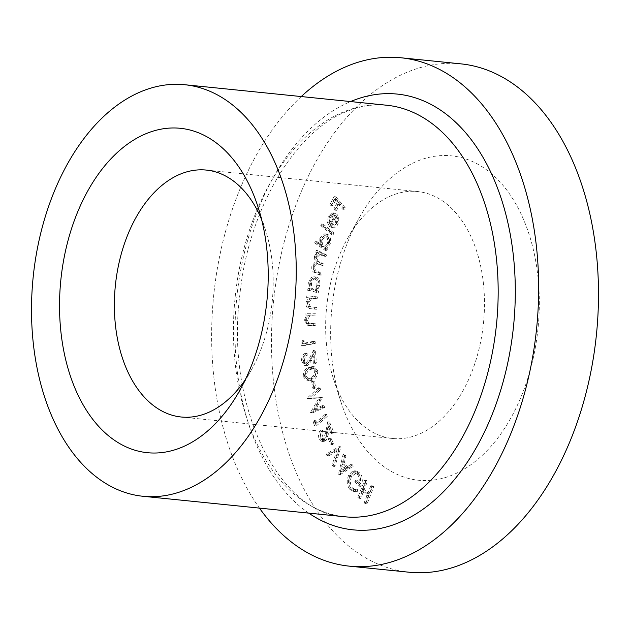 <?xml version="1.0" encoding="UTF-8"?>
<svg xmlns="http://www.w3.org/2000/svg" width="630" height="630" viewBox="0 0 630 630"><rect width="100%" height="100%" fill="white"/><g stroke="black" fill="none" stroke-linecap="round" stroke-linejoin="round"><path stroke-width="0.47" stroke-dasharray="3.15 2.36" d="M245.306 379.732A124.102 78.829 -84.2 0 0 251.157 370.322A124.102 78.829 -84.2 0 0 272.27 263.151A124.102 78.829 -84.2 0 0 265.427 229.863A124.102 78.829 -84.2 0 0 261.592 219.46M483.549 284.618A124.102 78.829 -84.2 0 0 417.611 191.536A124.102 78.829 -84.2 0 0 347.697 238.219A124.102 78.829 -84.2 0 0 326.584 345.382A124.102 78.829 -84.2 0 0 333.427 378.677A124.102 78.829 -84.2 0 0 392.522 438.464A124.102 78.829 -84.2 0 0 483.549 284.618M538.091 278.121A163.036 103.564 -84.2 0 0 466.294 159.099A163.036 103.564 -84.2 0 0 359.62 217.169A163.036 103.564 -84.2 0 0 331.876 357.958A163.036 103.564 -84.2 0 0 340.869 401.696A163.036 103.564 -84.2 0 0 465.846 468.098A163.036 103.564 -84.2 0 0 538.091 278.121M460.806 63.85A255.496 162.296 -84.2 0 0 409.902 71.119A255.496 162.296 -84.2 0 0 271.467 341.405A255.496 162.296 -84.2 0 0 409.161 572.229M301.258 96.555A255.496 162.296 -84.2 0 0 259.45 508.103M337.042 223.185L333.254 226.131L333.105 227.863C335.081 228.052 336.664 226.824 337.853 224.17C339.373 220.067 339.003 216.704 336.751 214.074L333.624 213.082L330.128 216.57L329.395 222.941L331.333 226.729L336.097 215.743C337.79 217.641 338.105 220.122 337.042 223.185L335.176 222.996L331.38 225.942L333.254 226.131M317.126 241.432L316.559 243.07L327.553 250.976L328.112 249.338L326.75 248.362L330.096 244.282C331.23 239.998 330.592 236.778 328.175 234.636L326.6 233.998L321.749 238.337L321.639 244.684L317.126 241.432L315.252 241.243L314.693 242.881L316.559 243.07M309.771 288.627L309.472 290.406L318.276 292.848L318.583 291.068L317.063 290.65L319.78 285.508C320.237 280.988 319.103 278.169 316.355 277.027L313.913 276.727L316.355 277.027C313.496 276.657 311.543 278.641 310.503 282.988L311.393 289.075L307.905 288.438L307.598 290.217L309.472 290.406M315.976 313.22L306.912 313.323L306.81 315.15L308.44 315.134L306.282 320.473L309.629 325.608L310.621 325.647L315.291 325.592L315.394 323.781L308.983 323.647L307.377 320.095L310.07 315.378L315.882 315.047L315.976 313.22L306.912 313.323M305.038 313.134L304.944 314.961L306.566 314.945L304.416 320.284L307.763 325.419L313.425 325.403L313.527 323.592L307.117 323.458L309.676 323.781L307.117 323.458L305.503 319.906L307.377 320.095M304.581 360.596C304.566 357.848 305.448 356.084 307.235 355.296L307.101 353.493C304.597 354.627 303.377 357.155 303.424 361.069L306.487 365.809L307.503 365.691L311.645 360.533L314.591 354.816L315.22 363.478L316.402 363.093L315.465 350.351L310.944 359.139L307.401 363.856L304.865 363.738L307.401 363.856C305.81 364.077 304.873 362.99 304.581 360.596L302.707 360.407C302.691 357.659 303.581 355.895 305.369 355.107L307.235 355.296M314.512 381.189L313.527 381.733L314.685 388.434L315.669 387.883L314.512 381.189L312.637 381L311.653 381.544L313.527 381.733M316.087 420.753L315.307 422.698L316.339 425.951L327.505 416.194L326.986 414.548L316.914 423.36L316.087 420.753L314.22 420.564L313.441 422.509L315.307 422.698M331.01 438.134L330.167 439.149L332.75 444.693L333.601 443.677L331.01 438.134L329.143 437.945L328.293 438.96L330.167 439.149M340.294 474.61L353.312 466.121L352.391 464.79L348.146 467.641L344.452 462.294L346.012 455.561L345.051 454.175L340.294 474.61L338.428 474.422L340.507 474.918M366.408 480.517L359.73 497.566L360.777 498.456L363.573 491.305L368.849 495.794L366.046 502.945L367.093 503.835L373.763 486.785L372.724 485.895L369.503 494.125L364.234 489.636L367.447 481.407L366.408 480.517L364.534 480.328L357.864 497.377L359.73 497.566M351.674 489.518L355.265 491.534L357.517 491.321L357.352 489.337L355.454 489.534L352.469 487.982C350.099 484.832 349.776 481.013 351.501 476.516L356.415 472.98L359.234 474.555C361.187 476.894 361.604 479.918 360.494 483.635L357.462 480.249L356.714 481.777L360.809 486.352C363.108 481.123 362.817 476.674 359.943 473.02L356.47 470.988L354.312 471.358L350.524 475.374C348.303 480.95 348.689 485.659 351.674 489.518L349.8 489.329L353.391 491.345L357.517 491.321M340.988 446.796L328.041 454.262L328.884 455.758L338.885 449.985L334.042 464.979L334.884 466.483L340.988 446.796L339.113 446.607L326.175 454.065L328.041 454.262M321.969 437.96L323.072 431.621L322.458 430.14C320.386 432.755 319.906 435.755 321.001 439.126L323.615 441.599L326.112 440.48L328.655 433.306L329.899 426.416L332.829 433.534L333.845 432.432L329.545 421.966L327.616 432.55L325.513 438.96L323.883 439.701L321.969 437.96L320.103 437.771L321.198 431.424L323.072 431.621M320.489 389.592L320.095 387.915L309.086 398.317L320.292 399.16L312.464 412.941L324.631 407.508L324.237 405.791L315.551 409.768L322.316 397.514L312.527 396.995L320.489 389.592L318.615 389.403L318.229 387.726L320.095 387.915M317.756 370.857L314.323 366.723L310.59 367.66C307.086 368.731 305.259 371.771 305.093 376.787L308.676 381.048L312.299 380.173C315.795 379.016 317.614 375.905 317.756 370.857L315.89 370.668L312.456 366.534L308.716 367.471C305.219 368.542 303.392 371.582 303.227 376.598L305.093 376.787M304.101 340.783L302.92 342.161L303.006 345.886L315.268 343.421L315.22 341.531L304.164 343.76L304.101 340.783L302.227 340.594L301.053 341.972L302.92 342.161M317.701 296.935L308.7 295.95L308.503 297.777L310.118 297.951L307.716 303.069C307.739 306.991 309.086 308.897 311.771 308.802L316.41 309.306L316.599 307.495L310.243 306.589L308.826 302.825L311.732 298.392L317.512 298.762L317.701 296.935L308.7 295.95M306.826 295.761L306.637 297.588L308.251 297.762L305.849 302.88C305.865 306.802 307.219 308.708 309.897 308.613L314.535 309.117L314.724 307.306L308.377 306.4L306.952 302.628L309.865 298.203L317.512 298.762M326.482 254.945L318.095 250.653L317.638 252.378L319.087 253.118L317.425 254.386L316.197 256.914L317.087 262.214L313.764 266.175C313.252 269.798 314.189 272.018 316.583 272.837L321.166 275.176L321.631 273.404L317.048 271.058C315.244 270.577 314.535 269.01 314.905 266.364L318 263.379L323.607 265.892L324.056 264.159L319.764 261.962C317.835 261.505 317.024 259.891 317.339 257.119L320.473 254.158L326.033 256.67L326.482 254.945L324.615 254.756L316.221 250.464L318.095 250.653M333.853 232.942L323.253 224.154L322.639 225.768L333.238 234.557L333.853 232.942L331.986 232.754L321.387 223.965L323.253 224.154M345.295 207.829L335.877 196.836L331.876 204.734L332.805 205.813L336.01 199.482L338.956 202.923L335.751 209.255L336.68 210.341L339.885 204.002L344.508 209.396L345.295 207.829L343.429 207.64L334.002 196.639L335.877 196.836M357.864 497.377L358.911 498.267L360.777 498.456M358.911 498.267L361.707 491.116L363.573 491.305M361.707 491.116L366.975 495.605L368.849 495.794M366.975 495.605L364.179 502.756L366.046 502.945M364.179 502.756L365.219 503.646L367.093 503.835M365.219 503.646L371.897 486.596L373.763 486.785M371.897 486.596L370.849 485.706L372.724 485.895M370.849 485.706L367.629 493.936L369.503 494.125M367.629 493.936L362.36 489.447L364.234 489.636M362.36 489.447L365.581 481.218L367.447 481.407M365.581 481.218L364.534 480.328M355.651 491.132L355.477 489.148L357.352 489.337M355.477 489.148L353.58 489.345L350.603 487.793L352.469 487.982M350.603 487.793C348.232 484.643 347.91 480.824 349.634 476.327L351.501 476.516M349.634 476.327L354.54 472.791L357.36 474.366L359.234 474.555M357.36 474.366C359.313 476.697 359.738 479.729 358.62 483.446L360.494 483.635M358.62 483.446L355.596 480.06L357.462 480.249M355.596 480.06L354.848 481.588L356.714 481.777M354.848 481.588L358.942 486.163L360.809 486.352M358.942 486.163C361.242 480.934 360.951 476.485 358.076 472.831L359.943 473.02M358.076 472.831L354.595 470.799L352.438 471.169L354.312 471.358M352.438 471.169L348.658 475.185L350.524 475.374M348.658 475.185C346.437 480.761 346.815 485.47 349.8 489.329M338.633 474.729L351.438 465.932L353.312 466.121M351.438 465.932L350.516 464.601L352.391 464.79M350.516 464.601L346.279 467.452L348.146 467.641M346.279 467.452L342.578 462.105L344.452 462.294M342.578 462.105L344.137 455.372L346.012 455.561M344.137 455.372L343.185 453.986L345.051 454.175M343.185 453.986L338.428 474.422M345.043 468.31L340.397 471.484L342.114 464.074L345.043 468.31L346.917 468.499L342.271 471.673L343.988 464.263L346.917 468.499M340.397 471.484L342.271 471.673M342.114 464.074L343.988 464.263M326.175 454.065L327.009 455.569L328.884 455.758M327.009 455.569L337.011 449.796L338.885 449.985M337.011 449.796L332.168 464.79L334.042 464.979M332.168 464.79L333.01 466.294L334.884 466.483M333.01 466.294L339.279 446.906L341.153 447.095M328.293 438.96L330.884 444.504L332.75 444.693M330.884 444.504L331.726 443.488L333.601 443.677M331.726 443.488L329.143 437.945M321.198 431.424L320.591 429.951L322.458 430.14M320.591 429.951C318.52 432.566 318.032 435.566 319.134 438.937L321.001 439.126M319.134 438.937L321.741 441.409L324.237 440.291L326.112 440.48M324.237 440.291L326.781 433.117L328.033 426.226L329.899 426.416M328.033 426.226L330.963 433.345L332.829 433.534M330.963 433.345L331.978 432.243L333.845 432.432M331.978 432.243L327.671 421.777L329.545 421.966M327.671 421.777L325.749 432.353L323.647 438.771L325.513 438.96M323.647 438.771L322.009 439.504L320.103 437.771M313.441 422.509L314.464 425.762L316.339 425.951M314.464 425.762L325.639 416.005L327.505 416.194M325.639 416.005L325.111 414.359L326.986 414.548M325.111 414.359L315.039 423.163L316.914 423.36M315.039 423.163L314.22 420.564M318.229 387.726L307.212 398.121L309.086 398.317M307.212 398.121L309.149 398.601M307.282 398.412L320.292 399.16M318.418 398.971L310.535 412.469L312.401 412.658M310.535 412.469L312.464 412.941M310.598 412.752L322.757 407.319L324.631 407.508M322.757 407.319L322.363 405.602L324.237 405.791M322.363 405.602L313.685 409.571L315.551 409.768M313.685 409.571L320.552 397.758L322.418 397.947M320.552 397.758L320.45 397.317L322.316 397.514M320.45 397.317L312.527 396.995M310.661 396.805L318.615 389.403M311.653 381.544L312.819 388.238L314.685 388.434M312.819 388.238L313.803 387.694L315.669 387.883M313.803 387.694L312.637 381M303.227 376.598L306.81 380.859L310.425 379.984L312.299 380.173M310.425 379.984C313.921 378.827 315.74 375.716 315.89 370.668M310.212 378.252L306.967 379.024L304.385 376.118C304.684 372.236 306.211 369.928 308.976 369.196L312.283 368.314L314.803 371.235L313.22 376.118L310.212 378.252L312.086 378.441L308.842 379.213L306.251 376.307C306.55 372.425 308.086 370.117 310.85 369.385L314.157 368.503L316.677 371.424L315.087 376.307L312.086 378.441M304.385 376.118L306.251 376.307M308.976 369.196L310.85 369.385M313.22 376.118L315.087 376.307M314.803 371.235L316.677 371.424M305.369 355.107L305.235 353.304L307.101 353.493M305.235 353.304C302.731 354.438 301.502 356.966 301.557 360.88L303.424 361.069M301.557 360.88L304.621 365.62L307.503 365.691M305.637 365.502L309.779 360.344L312.716 354.627L314.591 354.816M312.716 354.627L313.354 363.282L315.22 363.478M313.354 363.282L316.402 363.093M314.535 362.904L313.598 350.162L315.465 350.351M313.598 350.162L309.078 358.95L305.526 363.668C303.943 363.888 303.006 362.801 302.707 360.407M301.053 341.972L301.14 345.697L303.006 345.886M301.14 345.697L313.401 343.224L315.268 343.421M313.401 343.224L313.354 341.342L315.22 341.531M313.354 341.342L302.298 343.57L304.164 343.76M302.298 343.57L302.227 340.594M304.944 314.961L306.81 315.15M306.566 314.945L308.44 315.134M304.416 320.284L306.282 320.473M308.755 325.458L310.621 325.647M313.425 325.403L315.291 325.592M313.527 323.592L315.394 323.781M305.503 319.906L308.204 315.181L310.07 315.378M308.204 315.181L315.882 315.047M314.008 314.858L314.11 313.031M306.637 297.588L308.503 297.777M308.251 297.762L310.118 297.951M305.849 302.88L307.716 303.069M314.535 309.117L316.41 309.306M314.724 307.306L316.599 307.495M308.377 306.4L310.243 306.589M306.952 302.628L308.826 302.825M309.865 298.203L311.732 298.392M315.646 298.573L315.835 296.746M307.598 290.217L318.276 292.848M316.41 292.659L316.709 290.879L318.583 291.068M316.709 290.879L315.197 290.461L317.063 290.65M315.197 290.461L317.906 285.311L319.78 285.508M317.906 285.311C318.37 280.799 317.229 277.972 314.488 276.838C311.622 276.468 309.676 278.452 308.637 282.799L310.503 282.988M308.637 282.799L309.527 288.886L311.393 289.075M309.527 288.886L307.905 288.438M316.835 285.209C316.047 288.595 314.543 290.123 312.338 289.792C310.196 288.934 309.314 286.752 309.7 283.248C310.503 279.901 312.007 278.373 314.212 278.665C316.307 279.578 317.181 281.76 316.835 285.209L318.709 285.398C317.914 288.792 316.418 290.312 314.205 289.981C312.063 289.123 311.189 286.941 311.574 283.437C312.37 280.09 313.874 278.562 316.079 278.854C318.182 279.767 319.056 281.949 318.709 285.398M312.834 289.879L314.701 290.076L312.834 289.879M313.764 278.586L316.079 278.854L313.764 278.586M309.7 283.248L311.574 283.437M316.221 250.464L315.772 252.189L317.638 252.378M315.772 252.189L319.087 253.118M317.221 252.929L315.551 254.197L317.425 254.386M315.551 254.197L314.331 256.717L316.197 256.914M314.331 256.717L315.22 262.025L317.087 262.214M315.22 262.025L311.897 265.986L313.764 266.175M311.897 265.986C311.385 269.608 312.322 271.829 314.709 272.648L319.292 274.987L321.166 275.176M319.292 274.987L319.757 273.207L321.631 273.404M319.757 273.207L315.181 270.868C313.378 270.388 312.661 268.821 313.031 266.175L314.905 266.364M313.031 266.175L316.134 263.19L321.733 265.702L323.607 265.892M321.733 265.702L322.19 263.97L324.056 264.159M322.19 263.97L317.898 261.773L319.764 261.962M317.898 261.773C315.969 261.316 315.157 259.702 315.465 256.93L317.339 257.119M315.465 256.93L318.607 253.969L324.159 256.481L326.033 256.67M324.159 256.481L324.615 254.756M314.693 242.881L325.686 250.787L327.553 250.976M325.686 250.787L326.245 249.149L328.112 249.338M326.245 249.149L324.883 248.165L326.75 248.362M324.883 248.165L328.222 244.093L330.096 244.282M328.222 244.093C329.356 239.809 328.718 236.589 326.308 234.439L328.175 234.636M326.308 234.439L324.726 233.809L319.875 238.148L321.749 238.337M319.875 238.148L319.772 244.495L321.639 244.684M319.772 244.495L315.252 241.243M327.238 243.589L323.592 246.96L322.292 246.432C320.402 244.786 319.906 242.306 320.812 238.983L324.56 235.667L325.765 236.14C327.608 237.825 328.096 240.306 327.238 243.589L329.104 243.779L325.458 247.149L324.159 246.621C322.269 244.975 321.78 242.495 322.686 239.172L326.434 235.864L327.639 236.337C329.474 238.014 329.962 240.495 329.104 243.779M322.292 246.432L324.159 246.621M320.812 238.983L322.686 239.172M325.765 236.14L327.639 236.337M321.387 223.965L320.764 225.579L322.639 225.768M320.764 225.579L331.364 234.368L333.238 234.557M331.364 234.368L331.986 232.754M331.38 225.942L331.238 227.674L333.105 227.863M331.238 227.674C333.207 227.863 334.79 226.627 335.987 223.973L337.853 224.17M335.987 223.973C337.499 219.878 337.129 216.515 334.877 213.885L336.751 214.074M334.877 213.885L331.758 212.885L333.624 213.082M331.758 212.885L328.261 216.381L330.128 216.57M328.261 216.381L327.529 222.752L329.395 222.941M327.529 222.752L329.466 226.54L331.333 226.729M329.466 226.54L334.231 215.555L336.097 215.743M334.231 215.555C335.924 217.452 336.239 219.933 335.176 222.996M333.341 214.917L329.395 224.02L329.159 217.287L331.199 214.869L335.215 215.106L331.262 224.209L331.026 217.476L333.065 215.058L335.215 215.106M329.395 224.02L331.262 224.209M331.199 214.869L333.065 215.058M329.159 217.287L331.026 217.476M334.002 196.639L330.01 204.545L331.876 204.734M330.01 204.545L330.931 205.624L332.805 205.813M330.931 205.624L334.144 199.293L336.01 199.482M334.144 199.293L337.089 202.734L338.956 202.923M337.089 202.734L333.884 209.066L335.751 209.255M333.884 209.066L334.806 210.152L336.68 210.341M334.806 210.152L338.019 203.813L339.885 204.002M338.019 203.813L342.633 209.207L344.508 209.396M342.633 209.207L343.429 207.64M386.702 105.234A206.837 131.387 -84.2 0 0 345.5 111.124A206.837 131.387 -84.2 0 0 233.431 329.923A206.837 131.387 -84.2 0 0 344.901 516.789C280.61 514.781 225.02 408.468 239.833 295.092C248.496 207.388 296.793 129.008 348.697 110.715C361.557 105.777 374.228 103.958 386.702 105.234M308.763 513.111A219.004 139.112 95.8 0 1 236.754 297.903A219.004 139.112 95.8 0 1 350.564 101.564M326.781 433.117L328.655 433.306M325.749 432.353L327.616 432.55M308.716 367.471L310.59 367.66M309.779 360.344L311.645 360.533M309.078 358.95L310.944 359.139M309.196 323.639L311.07 323.828M310.684 314.898L312.559 315.087M309.897 308.613L311.771 308.802M310.433 306.834L312.299 307.023M314.709 272.648L316.583 272.837M315.181 270.868L317.048 271.058M318.449 264.017L320.316 264.206M320.607 254.662L322.473 254.851M265.427 229.863L257.985 206.845M417.611 191.536L206.325 170.076M347.697 238.219L359.62 217.169M333.427 378.677L340.869 401.696M392.522 438.464L181.243 417.005M251.157 370.322L239.235 391.372M355.265 491.534L353.391 491.345M355.454 489.534L353.58 489.345M356.415 472.98L354.54 472.791M356.47 470.988L354.595 470.799M323.615 441.599L321.741 441.409M323.883 439.701L322.009 439.504M314.323 366.723L312.456 366.534M308.676 381.048L306.81 380.859M308.842 379.213L306.967 379.024M314.157 368.503L312.283 368.314M306.487 365.809L304.621 365.62M309.629 325.608L307.763 325.419M318 263.379L316.134 263.19M320.473 254.158L318.607 253.969M326.6 233.998L324.726 233.809M325.458 247.149L323.592 246.96M326.434 235.864L324.56 235.667M334.64 213.019L332.774 212.822M334.294 214.861L332.419 214.665"/><path stroke-width="0.94" d="M266.978 250.582A163.036 103.564 -84.2 0 0 257.985 206.845A163.036 103.564 -84.2 0 0 133.009 140.443A163.036 103.564 -84.2 0 0 60.763 330.419A163.036 103.564 -84.2 0 0 132.552 449.442A163.036 103.564 -84.2 0 0 239.235 391.372A163.036 103.564 -84.2 0 0 266.978 250.582M261.592 219.46A124.102 78.829 -84.2 0 0 206.325 170.076A124.102 78.829 -84.2 0 0 115.306 323.922A124.102 78.829 -84.2 0 0 181.243 417.005A124.102 78.829 -84.2 0 0 245.306 379.732M143.569 90.61A206.837 131.387 -84.2 0 0 31.5 309.409A206.837 131.387 -84.2 0 0 142.971 496.275A206.837 131.387 -84.2 0 0 184.173 490.384A206.837 131.387 -84.2 0 0 296.242 271.585A206.837 131.387 -84.2 0 0 184.771 84.727A206.837 131.387 -84.2 0 0 143.569 90.61M259.45 508.103A255.496 162.296 -84.2 0 0 349.327 566.149L409.161 572.229A255.496 162.296 -84.2 0 0 460.065 564.96A255.496 162.296 -84.2 0 0 598.5 294.675A255.496 162.296 -84.2 0 0 460.806 63.85L400.971 57.771A255.496 162.296 -84.2 0 0 350.067 65.04A255.496 162.296 -84.2 0 0 301.258 96.555M349.327 566.149A255.496 162.296 -84.2 0 0 400.231 558.881A255.496 162.296 -84.2 0 0 538.666 288.595A255.496 162.296 -84.2 0 0 400.971 57.771M142.971 496.275L344.901 516.789A206.837 131.387 -84.2 0 0 386.103 510.898A206.837 131.387 -84.2 0 0 498.173 292.099A206.837 131.387 -84.2 0 0 386.702 105.234L184.771 84.727M350.564 101.564A219.004 139.112 95.8 0 1 353.65 100.32A219.004 139.112 95.8 0 1 513.647 258.339A219.004 139.112 95.8 0 1 396.648 523.609A219.004 139.112 95.8 0 1 308.763 513.111"/></g></svg>
